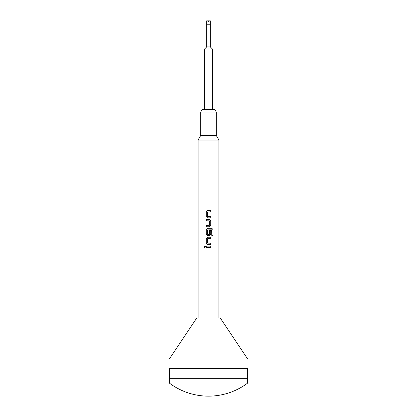 <?xml version="1.0" encoding="UTF-8"?>
<svg xmlns="http://www.w3.org/2000/svg" width="417" height="417" viewBox="0 0 417 417"><rect width="100%" height="100%" fill="white"/><g stroke="black" fill="none" stroke-linecap="round" stroke-linejoin="round"><path stroke-width="0.31" stroke-dasharray="2.08 1.56" d="M204.783 247.635L205.581 246.791L204.773 245.941M210.726 210.528L207.557 210.528M210.726 211.899L207.645 211.987L207.645 216.413L210.721 216.506M210.726 217.872L207.557 217.872M209.464 219.425L206.295 219.425M209.376 220.885L206.295 220.791M209.37 220.885L209.37 225.305L206.295 225.399M209.464 226.765L206.295 226.765M211.815 228.318L207.551 228.318M212.998 235.339L211.732 235.339L211.654 229.835L207.645 229.923L207.645 234.349L209.376 234.349M209.464 235.662L207.551 235.662M210.721 230.46L209.37 230.46L209.37 234.349M210.726 237.21L207.557 237.21M210.726 238.581L207.645 238.67L207.645 243.095L210.721 243.184M210.726 244.555L207.557 244.555M210.726 246.103L206.295 246.103M210.726 247.474L206.295 247.474M214.812 109.462L202.188 109.462M200.681 112.069L216.319 112.069M200.681 135.525L216.319 135.525M198.075 140.039L218.925 140.039M196.772 317.962L220.228 317.962M212.409 109.462L204.591 109.462L212.409 109.462M212.409 48.998L204.591 48.998M210.324 46.913L206.676 46.913L210.324 46.913M210.324 20.85L206.676 20.85M206.676 24.759L210.324 24.759M209.021 24.759L209.021 21.371L209.542 20.85M207.979 24.759L207.979 21.371L207.458 20.85M247.594 378.657L247.594 368.592L169.406 368.592L169.406 378.657L247.594 378.657L247.594 383.119M169.406 378.657L169.406 383.119"/><path stroke-width="0.63" d="M204.778 245.941L204.002 246.791L204.773 247.635L205.576 246.791L204.773 245.941L203.991 246.791L204.778 247.635M210.721 211.899L210.721 210.528L207.551 210.528L206.29 211.805L206.29 216.595L207.551 217.872L210.726 217.872L210.721 216.506L207.645 216.413L207.645 211.987L210.726 211.899L210.726 210.528M209.464 226.765L210.721 225.488L210.721 220.702L209.464 219.425L206.29 219.425L206.295 220.791L209.376 220.885L209.376 225.305L206.29 225.399L206.29 226.765L209.464 226.765L210.726 225.488L210.726 220.702L209.464 219.425M207.557 228.318L206.295 229.595L207.551 228.318L211.826 228.318L213.009 229.595L213.009 235.339L212.998 229.595L211.815 228.318M210.726 230.46L210.726 234.385L209.464 235.662L210.721 234.385L210.721 230.46L209.376 230.46L209.376 234.349L207.645 234.349L207.645 229.923L211.654 229.835L211.737 235.339L213.009 235.339M210.721 238.581L210.721 237.21L207.551 237.21L206.29 238.488L206.29 243.278L207.551 244.555L210.726 244.555L210.721 243.184L207.645 243.095L207.645 238.67L210.726 238.581L210.726 237.21M210.721 247.474L210.721 246.103L206.29 246.103L206.29 247.474L210.726 247.474L210.726 246.103M200.681 112.069L202.188 109.462L214.812 109.462L216.319 112.069L200.681 112.069L200.681 135.525L198.075 140.039L198.075 317.962M216.319 112.069L216.319 135.525L200.681 135.525M216.319 135.525L218.925 140.039L198.075 140.039M247.594 378.657L169.406 378.657L169.406 368.592C169.406 356.118 169.406 356.118 169.406 368.592C169.406 356.118 169.406 356.118 169.406 368.592L247.594 368.592L247.594 383.119A65.156 65.156 0 0 1 169.406 383.119L169.406 378.657M247.594 358.875L220.228 317.962L196.772 317.962L169.406 358.875M204.591 109.462L204.591 48.998L212.409 48.998L212.409 109.462M204.591 48.998L206.676 46.913L206.676 24.759L210.324 24.759L210.324 46.913L212.409 48.998M206.676 24.759L206.676 20.85L210.324 20.85L210.324 24.759M209.542 20.85L209.021 21.371L207.979 21.371L207.979 24.759M209.021 24.759L209.021 21.371M209.464 235.662L207.551 235.662L206.29 234.385L207.557 235.662M206.29 229.595L206.29 234.385L206.29 229.595M206.29 219.425L206.29 220.791M210.726 217.872L210.726 216.506M210.726 244.555L210.726 243.184M207.979 21.371L207.458 20.85M206.676 46.913L210.324 46.913M247.594 368.592C247.594 356.118 247.594 356.118 247.594 368.592C247.594 356.118 247.594 356.118 247.594 368.592M206.295 246.103L206.295 247.474M207.557 237.21L206.295 238.488L206.295 243.278L207.557 244.555M206.295 225.399L206.295 226.765M207.557 210.528L206.295 211.805L206.295 216.595L207.557 217.872M218.925 140.039L218.925 317.962"/></g></svg>
